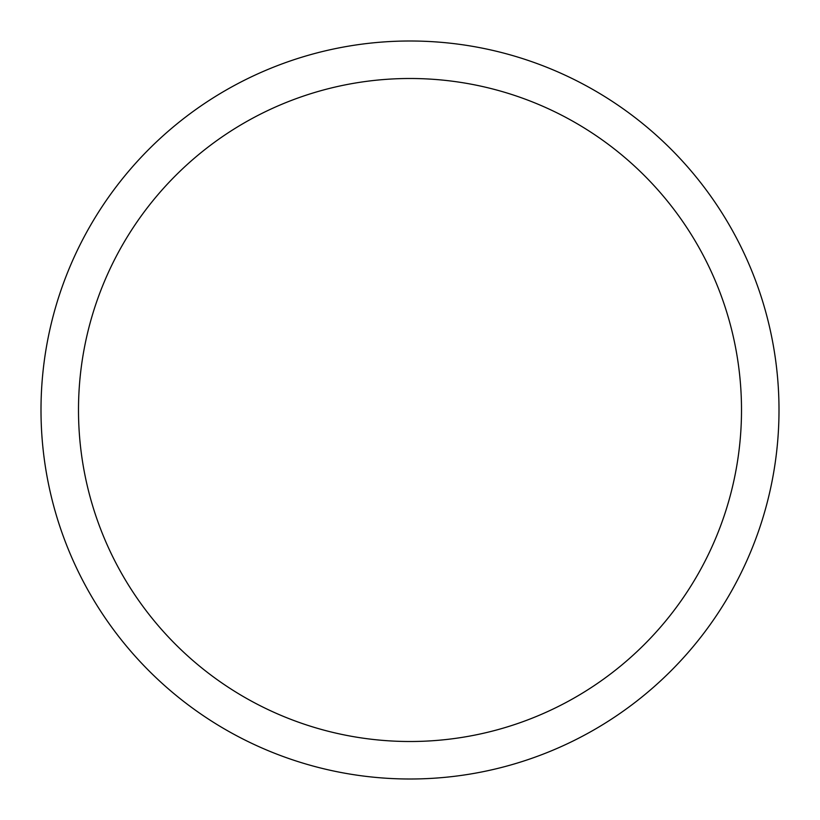 <?xml version="1.0" encoding="UTF-8"?>
<svg xmlns="http://www.w3.org/2000/svg" width="820" height="820" viewBox="0 0 820 820"><rect width="100%" height="100%" fill="white"/><g stroke="black" fill="none" stroke-linecap="round" stroke-linejoin="round"><path stroke-width="1.23" d="M779 410A369 369 0 0 0 410 41A369 369 0 0 0 41 410A369 369 0 0 0 410 779A369 369 0 0 0 779 410M741.505 410A331.505 331.505 0 0 0 410 78.494A331.505 331.505 0 0 0 78.494 410A331.505 331.505 0 0 0 410 741.505A331.505 331.505 0 0 0 741.505 410"/></g></svg>

